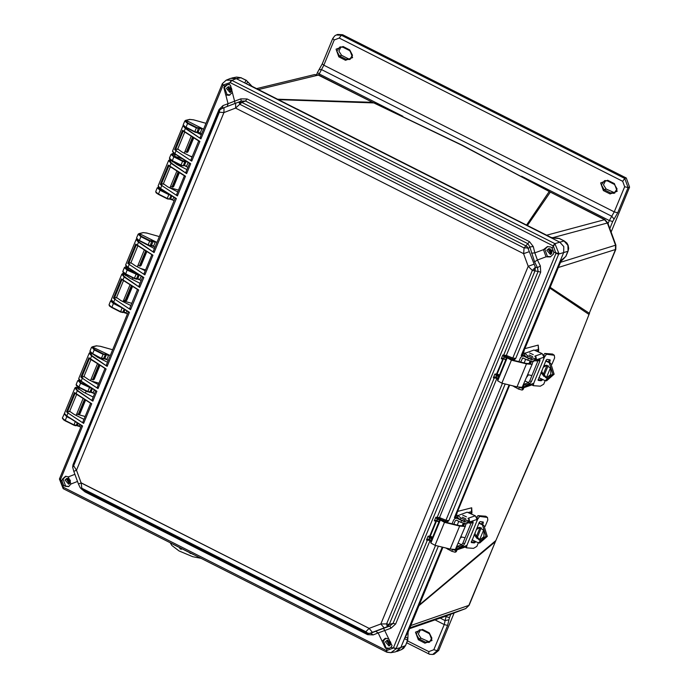 <?xml version="1.0" encoding="UTF-8"?>
<svg xmlns="http://www.w3.org/2000/svg" width="689" height="689" viewBox="0 0 689 689"><rect width="100%" height="100%" fill="white"/><g stroke="black" fill="none" stroke-linecap="round" stroke-linejoin="round"><path stroke-width="1.03" d="M521.564 176.238L609.3 220.575L611.772 216.225L321.479 69.546L318.637 75.015L314.546 74.541L318.189 74.989L372.792 102.377L318.637 75.015L258.341 89.536M248.1 82.163L252.01 86.34L246.076 83.619L247.868 82.18L246.249 80.26L252.01 86.34L285.746 103.376M564.05 258.401L559.528 262.621L565.962 256.325L561.621 260.356L560.476 262.294L548.384 291.654M175.549 154.362L180.794 157.703M390.534 644.68L389.311 640.52M70.175 482.808L68.943 478.648M231.564 91.241L230.341 87.081M551.923 253.113L550.7 248.953M85.135 390.551L79.468 387.692M98.897 357.169L93.23 354.301M131.797 277.34L126.13 274.48M128.791 268.185L132.21 270.364M178.46 164.128L172.793 161.269M546.627 235.199L604.89 219.645L550.735 192.283L604.442 219.619L607.397 222.995L615.51 245.163L615.449 249.685L589.241 313.254L615.82 249.392L558.323 267.539M372.792 102.377L462.121 145.336L550.735 192.283M465.79 608.525L445.016 616.379M410.773 625.517L469.157 605.243L495.357 541.666L468.778 605.536L465.73 608.551L409.826 627.817M589.62 312.961L543.991 428.558L495.357 541.666M560.45 262.371L615.906 245.077L607.793 222.917L552.061 237.912M526.542 225.053L549.107 191.611L550.287 192.257L527.404 225.484M518.645 221.057L296.916 108.94M278.399 99.664L373.593 102.928L372.344 102.351L277.572 99.25M419.248 604.959L495.46 540.891L494.978 541.959L418.946 605.7M538.677 350.029L538.187 345.12L524.82 348.625L539.625 313.159M549.839 288.114L588.845 314.33L589.241 313.254L550.158 287.356M420.643 601.575L442.941 547.281M471.922 512.728L471.689 507.819L457.582 511.427L509.662 385.073M526.818 377.09L527.955 375.539M506.932 215.054L294.703 107.906M508.938 216.157L551.484 237.653M201.61 133.976L197.752 132.443M203.574 129.205L186.056 120.351L190.104 119.438L193.764 119.912L205.985 123.34M80.053 424.674L79.278 426.422L80.759 427.171M521.427 354.999L524.682 348.686L523.407 353.578L521.237 355.679L521.427 354.999L563.654 252.562L563.731 246.61L559.847 242.166L246.076 83.619M524.682 348.686L543.044 304.598M538.471 349.495L535.232 350.227M525.509 352.983L523.407 353.578L523.27 351.468M528.463 374.825L527.412 375.927M454.628 517.077L457.582 511.427L456.23 515.932L454.594 517.146L509.093 384.936L454.594 517.146M457.41 511.582L509.559 385.048M471.689 507.819L471.345 511.677L468.563 512.461M458.116 515.406L456.23 515.932L456.17 514.063M471.836 511.901L471.345 511.677L471.62 513.916M429.281 580.879L442.838 547.255M425.518 589.732L408.121 631.951L407.854 637.738L408.146 631.899L404.512 638.651L442.252 547.109L400.869 647.505L404.512 638.651L407.681 640.348L405.554 645.507L407.44 640.537L407.638 637.807L405.123 637.256M550.27 237.317L559.408 238.489L564.334 240.986L559.106 238.472L552.707 238.084L550.27 237.317L507.776 215.571M185.97 127.568L183.446 125.467M397.002 651.415L400.869 647.505L405.313 645.705L401.463 649.615L397.002 651.415M555.92 253.457L512.831 357.996L515.673 358.495L558.727 254.043L555.92 253.457L553.388 245.956L552.242 248.092L553.767 252.26L558.908 253.552L554.921 243.648L559.847 242.166L563.731 246.61L563.654 252.562L521.401 355.076M244.724 82.938L236.267 78.667L231.788 78.012L236.568 77.09L241.021 77.754L245.956 80.243L244.724 82.938M197.493 132.4L198.131 132.176L199.724 128.3L199.44 127.689L202.092 128.455L200.12 133.227M188.157 162.389L186.366 166.609L187.847 167.358M173.817 197.183L172.603 199.999L174.084 200.749M156.911 242.416L155.43 241.667L153.458 246.438L154.947 247.187M141.279 276.134L139.703 279.82L141.185 280.569M126.931 310.928L125.941 313.211L127.422 313.96M110.249 355.627L108.767 354.878L106.795 359.649L108.285 360.399M94.393 389.879L93.041 393.04L94.522 393.781M185.565 120.446L187.925 123.004L196.709 127.439L196.365 127.904L201.955 128.921M76.643 425.595L79.278 426.422M78.477 380.259L80.157 380.767M92.24 346.868L108.767 354.878L106.115 354.112L106.399 354.723L108.629 355.335M100.336 346.3L112.66 349.762L100.439 346.334L96.779 345.869L92.369 346.911L94.6 349.426L103.384 353.862L101.498 358.091L104.806 358.599L106.399 354.723L103.04 354.335L94.255 349.891L92.714 353.646L89.88 351.252L91.318 353.25L101.429 358.426M128.593 268.055L125.639 266.953L126.664 266.721M153.69 246.016L151.468 245.387L153.061 241.512L152.777 240.9L155.43 241.667L139.393 233.562L143.441 232.649L147.102 233.123L159.323 236.551L147.102 233.123M175.299 154.853L172.302 153.742L174.024 153.354M183.334 159.314L182.731 158.935M408.164 631.847L427.49 584.97M558.908 253.552L558.727 254.043L567.848 251.356L565.721 256.523L560.002 261.424L559.528 262.621M560.519 262.19L541.166 309.163M194.754 132.004L185.996 127.594L183.205 124.83L184.79 120.971L187.58 123.469L187.925 123.004M197.777 132.434L194.823 131.668L196.709 132.572L195.306 132.271L185.996 127.594L183.644 126.044L183.205 124.83M199.44 127.689L198.389 127.887L197.037 132.314L200.353 132.805M79.502 426.009L77.28 425.371L78.09 423.416M93.265 392.618L91.043 391.989L92.429 388.63M107.028 359.236L104.806 358.599L103.384 358.995L105.279 354.938L105.064 354.31L103.384 353.862M126.165 312.789L123.942 312.16L124.967 309.671M139.927 279.407L137.705 278.778L139.307 274.885M152.777 240.9L150.047 240.65L149.702 241.124L155.292 242.132M172.827 199.577L170.605 198.949L171.854 195.934M186.59 166.187L184.368 165.567L185.961 161.691L187.641 162.061M565.962 256.325L568.098 251.149L567.943 245.405L564.041 240.961L559.847 242.166L236.267 78.667L230.539 78.382L226.138 80.157L222.323 83.748L223.15 84.971L230.092 82.585L553.388 245.956L555.368 243.897M185.729 120.334L184.798 120.971L185.694 120.489M75.299 421.642L73.93 425.234L75.626 425.724L77.28 425.371L73.973 424.863L65.188 420.428L62.355 418.025L63.801 420.023L73.904 425.208M64.266 413.908L66.738 416.673L70.381 418.516M90.664 392.256L93.041 393.04M87.141 385.263L81.052 381.387M79.356 380.078L78.606 380.302L80.837 382.808L89.622 387.252L87.736 391.481L91.043 391.989L89.622 392.385L91.516 388.329L80.501 383.282L78.951 387.037L76.117 384.643L76.6 385.9L89.622 392.385L78.908 387.407L76.367 385.28M104.427 358.866L106.795 359.649M125.941 313.211L123.564 312.427M111.782 307.552L109.267 305.46M139.703 279.82L137.326 279.045M125.544 274.17L123.03 272.069M128.619 268.081L127.887 268.09L128.343 269.571L135.182 272.258M125.14 267.048L125.639 266.953L127.499 269.597L136.284 274.041L134.398 278.261L137.705 278.778L136.284 279.174L138.179 275.118L127.164 270.071L127.499 269.597M153.458 246.438L151.089 245.654M139.307 240.78L136.784 238.678M138.902 233.657L141.262 236.215L150.047 240.65M172.603 199.999L170.226 199.216M158.444 194.341L155.929 192.248M160.434 188.657L165.506 191.887M186.366 166.609L184.368 165.567L181.018 165.42L183.274 165.696L184.841 161.906L182.611 161.295L181.061 165.05L172.276 160.615L169.442 158.22L171.036 154.362L173.826 156.859L174.162 156.386L171.931 153.88M172.207 160.959L169.692 158.858M175.428 154.663L174.55 154.879L175.17 156.489L182.284 158.651M186.202 161.148L182.947 160.83L174.162 156.386M123.305 312.384L120.635 311.652L122.521 312.556L124.149 309.154M150.831 245.611L148.161 244.879L150.374 245.525L151.726 241.098M169.976 199.173L167.298 198.441L169.511 199.087L171.027 195.409M183.73 165.791L181.543 165.661L172.233 160.985L173.826 156.859L182.611 161.295L182.947 160.83M184.626 161.278L184.841 161.906L185.961 161.691L185.677 161.071M78.029 380.517L80.501 383.282L80.837 382.808M91.792 347.127L94.255 349.891L94.6 349.426M120.566 311.996L111.807 307.587L109.017 304.814L110.61 300.964L113.401 303.461L113.737 302.988L111.411 300.525M111.342 300.395L110.61 300.964L111.36 300.43M134.329 278.606L125.57 274.196L136.284 279.174L125.613 273.826L122.78 271.432L124.373 267.573L127.164 270.071L125.57 274.196L123.219 272.637L122.78 271.432M125.303 266.936L124.373 267.573L125.269 267.091M148.092 245.215L139.333 240.805L136.543 238.041L138.127 234.182L140.918 236.68L141.262 236.215M139.066 233.545L138.136 234.182L139.032 233.7M167.229 198.785L158.47 194.376L155.68 191.602L157.273 187.752L160.063 190.25L160.399 189.776L158.169 187.262M170.863 195.306L168.848 194.686L167.298 198.441L158.513 194.005L160.063 190.25L168.848 194.686L169.167 194.22M390.835 642.949L390.499 641.812M387.864 640.382L389.371 645.55M552.225 251.373L551.898 250.245M70.476 481.077L70.14 479.94M231.866 89.51L231.53 88.373M228.817 87.787L230.427 92.137M384.074 627.894L380.802 623.984L369.14 628.402L372.422 632.304L387.218 626.749L386.589 623.915L389.311 624.415L535.026 270.889L532.304 270.389L528.239 266.29L380.81 623.967L386.589 623.915L532.304 270.389L535.387 267.272L529.324 251.623L523.606 253.638L524.079 247.919L525.871 245.895L241.839 102.385L235.586 108.113L523.571 253.621L528.239 266.29L533.958 264.257M383.523 628.316L384.729 630.487L378.166 632.967L375.651 631.296L389.776 626.043L387.218 626.749L389.311 624.415L393.049 623.381L389.776 626.043L390.982 628.213L395.641 624.001L393.049 623.381L427.421 539.995L430.005 540.641L395.641 624.001M504.029 356.824L504.374 356.153L503.711 354.895L538.083 271.5L535.026 270.889L535.387 267.272L537.48 267.694L538.083 271.5L540.684 272.121L506.32 355.472L502.755 354.999L504.348 356.98L503.797 358.323L501.204 358.754L503.203 358.047M529.324 251.623L527.404 246.929L526.534 247.842L524.079 247.919L240.039 104.409L238.773 102.041L223.985 107.639L223.916 112.557L76.505 470.199L223.916 112.557M527.404 246.929L525.871 245.895L529.54 241.693L247.075 98.966L240.823 98.828L241.253 101.111L238.799 102.032M241.253 101.119L245.465 101.033L241.839 102.385L238.782 102.041L235.629 103.229L235.629 108.13M218.706 111.23L219.8 109.62L223.977 107.639L219.8 109.62L219.326 112.247L218.706 111.23L72.991 464.756L76.505 470.199M235.569 108.121L223.925 112.531L219.326 112.247L73.611 465.781L72.707 467.34L72.974 464.886M367.969 633.596L82.12 489.586L80.424 488.019L81.836 488.243L82.232 489.621M368.038 633.596L367.711 633.174L369.838 633.329L372.422 632.304M368.52 633.596L370.656 633.286L368.52 633.596M552.242 248.092L550.795 246.963L547.41 246.593L543.475 249.659L534.828 252.88L537.429 259.994L534.595 261.786L537.48 267.694L540.314 265.902L540.684 272.121M540.314 265.902L537.429 259.994L546.067 256.799L550.373 256.902L553.405 254.077L553.767 252.26M547.798 246.516L544.835 249.297L547.428 256.368L550.769 256.739M227.284 106.39L228.033 103.66L234.596 101.18L230.436 85.091L228.653 84.601L231.418 80.217L226.138 80.157M232.357 92.464L229.204 95.323L225.751 94.944L223.873 87.581L224.812 86.047L227.094 84.704L228.653 84.601M227.448 84.635L224.476 87.425L227.06 94.496L229.98 94.961M224.812 86.047L223.15 84.971L200.938 138.851L185.238 128.387L183.007 125.656L172.508 151.141L174.825 153.638L190.681 163.741L186.598 173.645L170.898 163.172L168.667 160.442L158.169 185.927L160.485 188.433L176.341 198.527L154.052 252.596L138.351 242.132L136.129 239.402L125.622 264.886L127.947 267.384L143.794 277.486L139.712 287.391L124.011 276.918L121.789 274.188L111.282 299.672L113.607 302.178L129.454 312.272L107.174 366.341L91.473 355.877L89.243 353.147L78.744 378.631L81.061 381.129L96.916 391.231L92.834 401.136L77.134 390.663L74.903 387.933L64.404 413.417L66.721 415.923L82.577 426.017L60.486 479.613L59.573 478.571L59.392 479.044L60.374 479.914L63.009 487.123L63.552 485.159L62.027 480.991L62.475 479.148L65.524 476.314L68.383 476.857L70.984 483.988L77.495 481.439M63.552 485.159L65.085 486.262L68.633 486.598L70.984 483.988M65.929 476.245L63.078 478.993L65.67 486.064L68.986 486.451M386.598 652.027L391.042 652.69L386.83 652.233L386.598 650.623L393.247 648.108L390.982 647.204L392.007 645.653L384.729 630.487L390.982 628.213M390.982 647.204L389.087 648.435L387.14 648.659L386.314 650.494L63.009 487.123L63.345 488.794L63.285 487.278M367.737 633.57L367.582 634.621L373.171 634.957L378.166 632.967L385.444 648.134L387.14 648.659M385.969 638.247L383.446 640.865L386.029 647.936L389.423 648.297M552.01 252.923L548.702 248.608L546.773 250.271L550.433 254.482L552.01 252.923M549.581 248.565L548.53 249.84L551.191 254.034L549.262 248.807M231.65 91.051L228.343 86.736L226.405 88.399L230.066 92.61L231.65 91.051M229.222 86.693L228.162 87.968L230.832 92.162M70.261 482.619L66.945 478.312L65.016 479.975L68.676 484.178L70.261 482.619M67.823 478.269L66.773 479.535L69.443 483.738L67.901 478.278M390.62 644.491L387.313 640.184L385.375 641.838L389.035 646.049L390.62 644.491M388.191 640.141L387.132 641.407L389.802 645.61M369.158 628.394L81.113 482.851L81.836 488.243L365.868 631.761L369.14 628.402L81.173 482.903L76.488 470.225L73.801 471.336L72.707 467.34M529.54 241.693L533.243 246.584L529.884 246.955L528.48 248.428L526.534 247.842M247.075 98.966L245.465 101.033L527.92 243.751L529.884 246.955L534.595 261.786M221.384 108.621L219.834 110.033M73.086 464.636L72.707 467.013M368.012 633.596L366.152 633.096L365.868 631.761L367.711 633.174M531.469 253.251L534.828 252.88L533.243 246.584M240.823 98.828L234.596 101.18L235.052 103.445M222.28 108.285L223.003 105.572L228.033 103.66L225.785 94.961M373.171 634.957L370.656 633.286L375.651 631.296M436.189 520.66L436.525 521.03L430.272 536.188L429.755 536.068L430.014 536.903L430.272 536.188L432.675 537.127M505.933 359.4L503.03 358.487L496.597 373.894L496.855 374.738L494.891 374.075L496.597 375.781L496.046 377.116L495.055 376.866L493.341 377.83L494.978 377.296L494.263 377.822L496.847 378.476L439.479 517.646L435.913 517.172L436.637 518.619L437.188 518.998L437.532 518.326L435.913 517.172L434.363 520.927L436.361 520.221L434.363 520.927L436.008 520.901L429.755 536.068L428.05 536.249L429.755 537.945L429.204 539.289L428.213 539.039L426.5 540.004L428.885 539.142M437.188 518.998L436.955 520.496L436.361 520.221M503.478 356.446L503.814 355.877L502.755 354.999L501.204 358.754L503.366 358.857L497.113 374.024L494.891 374.075L493.341 377.83L494.263 377.822L436.637 518.619M432.391 537.825L428.05 536.249L426.5 540.004L427.421 539.995L428.213 539.039M546.067 256.799L543.475 249.659M219.498 109.939L219.016 109.594L223.003 105.572M73.379 463.818L219.016 109.594M82.379 489.715L85.126 491.903L367.582 634.621M85.272 491.179L85.126 491.903M382.102 641.192L385.125 638.367L388.665 638.686M436.869 520.953L436.163 520.634M502.41 383.282L445.99 520.169L439.479 517.646L439.1 518.714L437.532 518.326L437.963 518.524L437.506 519.153L439.642 520.229M495.055 376.866L495.58 377.4M495.959 377.581L495.727 376.969M498.741 376.857L496.597 375.781L497.053 375.152L496.261 374.799L496.002 375.514M499.232 375.66L496.855 374.738L497.113 374.024L499.525 374.954M503.711 358.78L503.004 358.461M511.961 359.916L513.538 359.443L513.839 360.269L515.673 358.495L513.538 359.443L512.452 359.072L512.831 357.996L506.32 355.472L505.941 356.54L504.374 356.153L504.804 356.351L504.348 356.98L506.484 358.056M429.118 539.745L431.168 540.787M431.891 539.031L429.755 537.945L430.212 537.325L429.419 536.972L429.161 537.687M82.577 426.017L66.755 416.199L67.944 412.961L66.549 411.876L69.632 411.23L74.076 414.347L83.98 419.351M85.634 400.085L79.855 414.098L78.985 414.675L85.135 399.766M66.549 411.876L74.498 392.601L91.758 403.728L75.936 393.91L77.444 390.396L75.859 387.339L79.347 387.769M74.903 387.933L75.859 387.339L78.89 388.872M83.645 423.425L67.944 412.961L83.645 423.425L91.758 403.728M83.059 421.892L83.042 422.555M92.834 401.136L77.444 390.396M96.916 391.231L81.095 381.413L82.284 378.166L80.889 377.081L83.972 376.444L88.416 379.553L98.32 384.557M92.248 399.594L92.231 400.257M99.974 365.291L94.195 379.303L93.325 379.889L99.474 364.972M80.889 377.081L88.838 357.806L106.106 368.934L90.276 359.115L91.783 355.61L90.371 352.518M89.243 353.147L89.983 352.527L90.69 352.802M97.984 388.639L82.284 378.166L97.984 388.639L106.106 368.934M97.399 387.097L97.382 387.761M107.174 366.341L91.783 355.61M129.454 312.272L113.633 302.454L114.822 299.215L113.435 298.13L116.51 297.484L120.954 300.602L130.867 305.606M106.588 364.808L106.571 365.471M132.512 286.34L126.742 300.352L125.863 300.929L132.012 286.021M113.435 298.13L121.376 278.856L138.644 289.983L122.823 280.165L124.321 276.651L122.737 273.593L124.571 273.645M121.789 274.188L122.737 273.593L125.777 275.126M130.522 309.68L114.822 299.215L130.522 309.68L138.644 289.983M129.945 308.147L129.92 308.81M139.712 287.391L124.321 276.651M143.794 277.486L127.973 267.668L129.162 264.421L127.775 263.336L130.85 262.698L135.294 265.808L145.207 270.811M139.135 285.849L139.109 286.512M146.852 251.545L141.081 265.558L140.203 266.143L146.352 251.227M127.775 263.336L135.716 244.061L152.984 255.188L137.163 245.37L138.661 241.865L136.741 238.98M136.129 239.402L136.663 238.868M144.862 274.894L129.162 264.421L144.862 274.894L152.984 255.188M144.285 273.352L144.259 274.015M154.052 252.596L138.661 241.865M176.341 198.527L160.52 188.708L161.708 185.47L160.313 184.385L163.396 183.739L167.84 186.857L177.745 191.861M153.475 251.063L153.449 251.726M179.398 172.595L173.619 186.607L172.75 187.184L178.899 172.276M160.313 184.385L168.262 165.11L185.53 176.238L169.701 166.419L171.208 162.914L169.623 159.848L170.286 159.788M168.667 160.442L169.623 159.848L172.655 161.381M177.409 195.934L161.708 185.47L177.409 195.934L185.53 176.238M176.823 194.401L176.806 195.065M186.598 173.645L171.208 162.914M190.681 163.741L174.86 153.923L176.048 150.676L174.653 149.591L177.736 148.953L182.18 152.062L192.085 157.066M186.013 172.104L185.996 172.767M193.738 137.8L187.959 151.813L187.089 152.398L193.239 137.481M174.653 149.591L182.602 130.316L199.87 141.443L184.041 131.625L185.548 128.12L183.369 125.717M191.749 161.148L176.048 150.676L191.749 161.148L199.87 141.443M191.163 159.607L191.146 160.27M200.938 138.851L185.548 128.12M200.353 137.318L200.335 137.981M505.175 383.962L448.832 520.669L446.696 521.616L445.602 521.237L445.99 520.169L448.832 520.669L446.799 522.503M553.112 245.801L554.921 243.648L231.418 80.217M222.521 83.584L222.116 84.213L223.029 85.255M508.361 358.151L509.559 359.167M63.104 488.561L59.392 479.044M64.559 414.089L66.712 416.165M75.471 387.485L79.356 387.752M74.498 392.601L75.902 393.867M78.873 388.915L83.266 392.05L93.17 397.053M78.899 379.294L81.052 381.37M89.811 352.69L90.328 352.467M88.838 357.806L105.348 368.71M93.067 354.224L97.605 357.264L107.51 362.268M111.437 300.344L113.599 302.419M121.376 278.856L122.788 280.122M125.76 275.169L130.143 278.304L140.056 283.317M125.777 265.549L127.939 267.625M135.716 244.061L137.128 245.336M140.082 241.184L154.396 248.522M158.324 186.598L160.477 188.674M168.262 165.11L169.666 166.376M172.638 161.424L177.03 164.559L186.934 169.572M172.663 151.804L174.817 153.88M182.602 130.316L184.006 131.59M196.873 132.546L201.274 134.777M395.96 648.883L400.869 647.505L395.753 651.785L391.042 652.69L395.96 648.883L393.376 647.815L396.184 648.401L438.333 546.136M441.52 520.324L442.717 521.34M228.007 89.751L229.265 86.702M389.44 645.584L387.812 644.758M445.111 522.09L446.696 521.616L446.997 522.443M76.823 413.788L78.985 414.675M91.163 379.002L93.325 379.889M123.701 300.042L125.863 300.929M138.041 265.256L140.203 266.143M170.588 186.297L172.75 187.184M184.928 151.511L187.089 152.398M465.661 523.933L465.471 525.922L464.808 526.448L459.649 526.06L444.526 522.314L440.383 520.014L440.176 518.938L444.026 521.823L459.158 525.569L463.723 525.914L464.481 523.7M465.471 525.922L455.326 549.46L450.167 549.064L435.035 545.318L430.901 543.027L430.694 541.942L440.176 518.938M462.061 526.051L463.189 523.321M478.364 542.846L476.9 546.386L473.532 548.375L466.462 547.833L466.953 545.257L477.589 519.446L476.814 520.161L476.909 518.912L475.341 515.768L468.029 518.3L469.045 518.705L469.726 521.935L469.209 523.192L473.154 521.874L472.964 523.339L464.515 543.819L463.18 545.722L459.382 547.049L457.754 546.239L457.22 547.522M462.784 515.208L466.427 516.862L462.784 515.208M462.276 517.215L465.919 518.869L462.276 517.215M471.224 541.838L473.326 542.131L474.488 541.166M476.047 537.386L480.138 527.455M481.516 524.122L482.369 522.055L483.342 522.848L483.213 521.986L480.173 521.539L479.251 522.357L471.233 542.415M476.676 517.155L477.959 515.622L485.779 516.207L487.424 517.465L487.778 520.014L485.134 526.43M465.015 547.049L466.462 547.833M474.385 541.416L475.358 542.209L474.299 542.923L471.491 542.579M475.358 542.209L475.539 541.778M476.883 538.514L481.301 527.783M482.567 524.725L483.342 522.848M477.589 519.446L479.596 516.431L487.424 517.465M457.754 546.239L461.552 544.921L462.896 543.01L471.371 522.443M483.678 529.944L479.484 540.124M459.382 547.049L457.341 549.762L464.36 547.324L466.953 545.257M467.667 522.434L469.209 523.192M456.652 549.15L456.988 549.977L455.903 550.511L452.182 549.477M458.366 543.165L461.716 544.827M458.047 515.51L457.35 517.189L460.269 519.695L467.469 522.451L468.554 521.926L469.243 520.238L468.158 520.772L464.756 519.894L460.967 518.007L458.047 515.51L467.116 512.22L475.341 515.768M445.671 547.953L451.803 551.321L455.205 552.19L456.299 551.665L456.988 549.977M468.029 518.3L469.243 520.238M467.693 522.374L466.866 523.89L460.82 522.331L456.488 520.178L455.326 520.617L456.488 520.178M474.058 534.948L479.432 540.245L483.962 536.679L483.936 530.444L479.441 527.395L476.977 528.05M479.966 527.429L476.28 529.565M452.053 523.804L453.698 519.807L455.214 518.361L457.952 518.231M453.827 524.243L455.326 520.617M464.894 521.943L457.177 518.498M479.07 522.787L483.962 525.543L478.881 523.244M472.06 539.797L478.33 542.846L485.995 536.206L482.584 525.354M460.967 536.843L465.049 537.773M456.333 548.099L457.22 547.781L456.816 546.92M457.22 547.781L456.523 549.46L454.327 549.624M475.04 532.563L475.022 534.19L479.957 540.21M483.962 525.543L487.33 536.395L479.682 543.035L478.33 542.846M532.511 361.759L532.313 363.749L531.65 364.283L526.491 363.887L511.367 360.14L507.225 357.841L507.018 356.764L510.868 359.649L526 363.396L530.564 363.74L531.322 361.536M532.313 363.749L522.167 387.287L517.008 386.891L501.885 383.144L497.742 380.853L497.536 379.768L507.018 356.764M528.902 363.887L530.03 361.148M545.206 380.681L543.742 384.212L540.374 386.202L533.303 385.668L533.794 383.084L544.431 357.272L543.655 357.987L543.759 356.738L542.191 353.595L534.871 356.127L535.887 356.532L536.567 359.761L536.051 361.027L539.995 359.701L539.806 361.165L531.357 381.646L530.022 383.549L526.224 384.875L524.596 384.066L524.071 385.349M529.626 353.044L533.269 354.689L529.626 353.044M529.118 355.042L532.761 356.695L529.118 355.042M538.066 379.665L540.167 379.958L541.33 378.993M542.889 375.212L546.988 365.282M548.358 361.949L549.211 359.882L550.184 360.674L550.055 359.813L547.014 359.365L546.093 360.183L538.075 380.242M543.526 354.981L544.81 353.448L552.621 354.043L554.266 355.291L554.619 357.841L551.975 364.257M541.227 379.243L542.2 380.035L541.141 380.75L538.342 380.414M542.2 380.035L542.381 379.605M543.724 376.34L548.151 365.609M549.409 362.552L550.184 360.674M544.431 357.272L546.437 354.258L554.266 355.291M524.596 384.066L528.403 382.748L529.738 380.836L538.212 360.278M550.52 367.771L546.325 377.951M526.224 384.875L524.191 387.588L531.202 385.16L533.794 383.084M534.509 360.261L536.051 361.027M523.494 386.977L523.829 387.812L522.744 388.338L519.024 387.304M525.207 380.991L528.558 382.653M524.889 353.336L524.191 355.016L527.119 357.522L534.311 360.278L535.396 359.753L536.094 358.065L535 358.599L531.598 357.72L527.808 355.843L524.889 353.336L533.966 350.046L542.191 353.595M512.513 385.78L518.653 389.147L522.047 390.026L523.14 389.492L523.829 387.812M534.871 356.127L536.094 358.065M534.535 360.201L533.708 361.716L527.662 360.158L522.675 357.961L520.669 362.078M540.908 372.775L546.274 378.072L550.804 374.506L550.778 368.279L546.282 365.23L543.819 365.876M546.808 365.256L543.121 367.392M518.895 361.639L520.539 357.643L522.055 356.187L524.794 356.058M531.736 359.779L524.019 356.325M545.912 360.614L550.804 363.379L545.722 361.07M538.901 377.632L545.171 380.672L552.836 374.032L549.426 363.181M527.808 374.678L531.891 375.6M523.175 385.926L524.062 385.607L523.657 384.746M524.062 385.607L523.364 387.287L521.168 387.459M541.89 370.389L541.864 372.017L546.799 378.037M550.804 363.379L554.171 374.222L546.523 380.862L545.171 380.672M440.133 618.067L445.111 620.582L446.05 616.646L445.344 616.267M428.791 653.861L428.834 651.63L433.82 649.744L444.207 624.535L447.617 625.466L448.952 619.747L445.111 620.582L444.207 624.535L434.957 619.859M422.546 629.436L415.476 632.114L418.283 639.771L424.984 643.156L432.046 640.486L429.247 632.821L422.546 629.436L422.46 630.177L429.118 633.51M429.247 632.821L431.951 638.178L429.083 642.441L425.664 642.217L418.964 638.832L416.251 634.069L419.386 629.867L422.417 630.125M433.82 649.744L437.231 650.674L432.718 654.438L429.617 654.266L406.682 642.777M447.617 625.466L437.231 650.674L438.678 650.39L454.111 612.952M438.678 650.39L434.173 654.162L432.718 654.438M420.445 629.703L418.318 634.044L421.022 638.229L429.798 642.088M319.119 69.555L321.479 69.546L323.864 65.162L334.251 39.953L339.238 38.067L622.701 181.285L624.673 186.693L614.287 211.902L611.772 216.225L614.08 219.111L617.697 212.823L614.287 211.902L323.864 65.162L322.28 63.784L317.474 72.543L319.059 73.921L402.858 116.26M345.525 60.262L352.596 57.583L349.788 49.927L343.088 46.542L336.025 49.212L338.824 56.877L345.525 60.262L346.205 59.323L339.505 55.938L336.8 51.167L339.927 46.973L342.967 47.231M614.226 193.239L617.043 189.01L614.381 184.368L617.094 188.975L613.959 193.325L610.807 193.015L604.115 189.63L601.402 184.867L604.529 180.673L607.569 180.923M604.804 180.596L607.681 180.983L614.261 184.308M340.202 46.904L343.079 47.283L349.659 50.607M349.788 49.927L352.492 55.284L349.624 59.538L346.205 59.323L348.272 58.711L350.339 59.194M336.189 35.018L337.593 34.45L342.622 34.7L626.258 178.012L624.734 178.468L628.084 187.615L617.697 212.823M334.251 39.953L332.675 38.575L334.708 35.88L336.232 35.001L341.279 35.242L339.238 38.067M611.126 232.004L629.608 187.158L628.084 187.615L624.673 186.693M626.258 178.012L629.608 187.158M605.597 180.509L603.469 184.841L606.174 189.027L614.941 192.886M340.995 46.809L338.867 51.15L341.572 55.327L348.272 58.711M182.163 548.84L181.457 549.228L182.137 548.823M445.318 616.276L409.473 628.669L465.755 608.542L469.157 605.243M76.677 414.149L85.143 416.544L76.668 414.158M538.187 345.12L538.428 351.726M205.994 123.322L193.351 119.774L190.104 119.438M198.389 127.887L196.709 127.439M62.604 418.671L65.119 420.772M98.906 383.153L91.327 381.026M123.331 300.947L131.806 303.332L123.34 300.938M140.857 268.615L145.568 269.942M169.994 187.735L178.468 190.112L170.002 187.727M190.388 156.214L192.231 156.73M521.237 355.679L524.286 354.792M537.119 351.08L538.049 350.813M528.015 375.135L527.541 375.324M454.439 517.749L457.487 516.871M470.156 513.184L471.25 512.874M461.552 536.981L460.467 538.049L461.733 537.024M461.225 537.196L460.743 537.386M246.249 80.26L241.021 77.754L236.267 78.667L231.892 80.432L230.092 82.585M194.823 131.668L186.039 127.224L187.58 123.469L196.365 127.904L194.823 131.668M66.936 416.32L65.145 420.798L75.308 425.733L76.186 425.509L77.263 422.9M90.957 387.692L89.622 387.252M90.121 351.89L92.645 353.991M101.49 358.461L103.384 358.995L101.49 358.461M96.779 345.869L100.439 346.334M105.064 354.31L106.115 354.112M117.276 304.771L113.737 302.988M138.515 274.386L136.284 274.041M146.998 233.089L143.441 232.649M169.046 194.143L160.399 189.776M180.992 165.394L171.165 160.391L169.442 158.22M139.299 274.902L138.179 275.118L137.964 274.489M87.692 391.843L78.908 387.407M78.606 380.302L77.711 380.784L76.117 384.643M92.714 353.646L101.455 358.461L92.714 353.646M92.369 346.911L91.465 347.394L89.88 351.252M120.635 311.652L111.851 307.216L113.401 303.461L122.151 307.88L120.635 311.652M151.115 245.646L148.411 245.387L139.333 240.805L136.982 239.255L136.543 238.041M148.161 244.879L139.376 240.435L140.918 236.68L149.702 241.124L148.161 244.879M387.132 625.879L389.285 624.484M534.294 268.839L535.052 270.82M239.221 102.644L241.779 102.351M80.174 487.76L78.425 483.979L81.121 482.877M62.027 480.991L60.486 479.613M68.383 476.857L74.894 474.325M435.569 545.455L393.376 647.815M430.16 540.288L431.056 541.072M439.091 521.573L436.955 520.496L438.893 521.995L436.602 520.841M435.681 520.565L438.919 521.986M497.002 378.123L497.897 378.898M498.181 378.201L496.046 377.116L498.009 378.614M505.743 359.822L503.444 358.668M503.737 358.814L505.76 359.813L503.737 358.814M431.34 540.374L429.204 539.289L431.168 540.805M512.452 359.072L508.232 357.427M506.949 356.936L505.941 356.54M63.345 488.794L386.365 652.009L386.314 650.494M445.602 521.237L441.382 519.601M440.107 519.11L439.1 518.714M504.804 356.351L506.777 357.35M67.444 411.884L75.092 393.324M68.254 412.694L67.126 411.841M81.784 377.09L89.432 358.538M82.594 377.899L81.466 377.047M114.331 298.139L121.979 279.588M115.141 298.948L114.004 298.096M128.671 263.344L136.319 244.793M129.48 264.154L128.343 263.301M161.209 184.394L168.857 165.842M162.018 185.203L160.89 184.351M175.549 149.599L183.196 131.048M176.358 150.409L175.23 149.556M430.212 537.325L432.184 538.324M437.963 518.524L439.935 519.523M497.053 375.152L499.025 376.151M69.684 411.212L69.46 411.652M78.649 389.363L78.822 388.949M84.454 399.336L78.21 414.494M84.024 376.418L83.8 376.857M98.794 364.541L92.55 379.699M116.57 297.467L116.338 297.906M125.536 275.617L125.708 275.204M131.341 285.591L125.088 300.748M130.91 262.673L130.677 263.112M145.68 250.796L139.428 265.954M163.448 183.722L163.224 184.161M172.414 161.872L172.586 161.459M178.218 171.845L171.974 187.003M177.788 148.927L177.564 149.367M192.558 137.051L186.314 152.209M463.688 523.485L462.62 526.069M430.901 543.027L440.383 520.014M435.035 545.318L444.526 522.314M450.167 549.064L459.649 526.06M473.326 542.131L474.299 542.923M485.779 516.207L486.486 516.948M477.959 515.622L479.596 516.431M476.857 517.637L478.157 518.292M466.599 546.343L465.85 545.972M478.045 518.567L476.926 518.016M466.711 546.067L465.997 545.714M472.964 523.339L471.336 522.529M464.515 543.819L462.896 543.01M463.18 545.722L461.552 544.921M458.857 548.306L465.919 545.86M476.788 519.489L469.726 521.935M448.014 549.434L448.35 548.616M451.803 551.321L452.501 549.633M455.205 552.19L455.903 550.511M455.954 551.932L456.652 550.253M468.908 520.514L468.219 522.193M468.158 520.772L467.469 522.451M464.756 519.894L464.067 521.582M460.967 518.007L460.269 519.695M469.045 518.705L468.804 519.291M461.509 520.651L460.82 522.331M530.53 361.312L529.462 363.895M497.742 380.853L507.225 357.841M501.885 383.144L511.367 360.14M517.008 386.891L526.491 363.887M540.167 379.958L541.141 380.75M552.621 354.043L553.327 354.775M544.81 353.448L546.437 354.258M543.699 355.464L545.008 356.118M533.441 384.178L532.692 383.807M544.887 356.394L543.767 355.843M533.553 383.894L532.838 383.54M539.806 361.165L538.178 360.356M531.357 381.646L529.738 380.836M530.022 383.549L528.403 382.748M525.698 386.133L532.761 383.687M543.63 357.315L536.567 359.761M514.855 387.261L515.191 386.443M518.653 389.147L519.342 387.459M522.047 390.026L522.744 388.338M522.796 389.759L523.494 388.079M535.749 358.34L535.06 360.02M535 358.599L534.311 360.278M531.598 357.72L530.909 359.408M527.808 355.843L527.119 357.522M535.887 356.532L535.646 357.117M528.351 358.478L527.662 360.158M523.373 358.03L522.167 358.444M446.369 615.88L446.05 616.646L449.461 617.577L450.856 614.183M448.952 619.747L449.461 617.577M428.834 651.63L407.475 640.839M427.723 641.614L425.664 642.217L424.984 643.156M421.022 638.229L418.964 638.832L418.283 639.771M609.834 228.481L612.71 221.496L609.3 220.575L608.051 223.606M612.71 221.496L614.08 219.111M614.39 183.618L607.689 180.234L600.627 182.912L603.435 190.577L610.127 193.962L617.198 191.284L614.39 183.618L614.312 184.359L607.612 180.974L607.689 180.234M603.435 190.577L604.115 189.63L606.174 189.027M612.874 192.412L610.807 193.015L610.127 193.962M338.824 56.877L339.505 55.938L341.572 55.327M349.624 59.538L352.432 55.309L349.711 50.659L343.01 47.274L343.088 46.542M342.622 34.7L341.279 35.242L624.734 178.468L622.701 181.285M190.181 553.327L189.294 552.44L190.216 553.413L191.309 553.456M193.48 554.55L173.077 544.301M173.344 544.379L172.741 544.077M181.026 549.236L180.001 548.797L179.545 547.514M184.738 132.073L177.581 149.427M79.39 387.657L78.667 389.414M76.634 394.349L69.477 411.712M90.974 359.555L83.817 376.917M126.053 274.437L125.553 275.669M123.52 280.604L116.363 297.967M137.86 245.818L130.703 263.172M172.724 161.226L172.431 161.924M170.398 166.859L163.241 184.221M374.006 102.954L462.577 145.362L549.538 191.645M589.198 314.038L544.362 428.265L495.813 540.615M604.89 219.645L607.793 222.917M615.906 245.077L615.82 249.392M509.119 216.243L507.517 215.433M294.281 107.691L296.132 108.629M256.566 88.64L314.546 74.541M528.618 374.859L527.257 376.013M427.008 586.141L427.55 584.815M541.692 307.897L541.063 309.413M252.036 86.349L295.719 108.423M189.828 119.404L185.78 120.317M538.54 351.786L538.626 349.779M471.724 513.968L471.896 512.142M241.314 77.771L236.568 77.09M191.232 136.207L184.264 153.113M86.185 391.085L85.35 393.109M83.128 398.492L76.16 415.398M64.353 413.744L62.355 418.025M98.906 383.136L91.249 380.983M79.278 380.001L78.692 380.13M96.503 345.826L92.455 346.739M145.568 269.924L140.78 268.581M126.569 266.643L125.355 266.919M143.166 232.615L139.118 233.528M192.231 156.713L190.319 156.17M173.921 153.277L172.017 153.707M405.554 645.515L403.565 648.306L401.463 649.615M407.681 640.348L407.854 637.738M568.089 251.158L568.683 248.428L568.115 245.163L566.901 243.071L564.334 240.986M559.408 238.489L556.988 238.093M99.948 357.694L99.69 358.314M97.468 363.697L90.5 380.604M123.589 312.427L120.885 312.16L111.807 307.587L109.456 306.028L109.017 304.814M132.848 277.874L132.228 279.364M130.014 284.746L123.047 301.653M144.354 249.952L137.387 266.858M170.252 199.216L167.548 198.949L158.47 194.376L156.119 192.817L155.68 191.602M179.51 164.662L179.114 165.618M176.892 171.001L169.925 187.908M223.985 107.639L235.629 103.229M78.425 483.979L73.801 471.336M241.271 101.111L238.782 102.041M494.986 377.296L498.009 378.631M502.996 358.478L502.522 358.392M428.136 539.47L428.747 539.59M59.573 478.571L81.431 425.552M81.819 425.793L65.929 415.639L64.404 413.417M90.612 403.254L82.869 422.064M91.008 403.504L74.731 393.049M92.05 399.766L95.771 390.758M96.159 391.007L80.269 380.845L78.744 378.631M104.952 368.469L97.209 387.27M106.39 364.972L128.309 311.807M128.697 312.048L112.815 301.894L111.282 299.672M137.499 289.509L129.747 308.319M137.886 289.759L121.617 279.303M138.937 286.021L142.649 277.012M143.036 277.262L127.155 267.099L125.622 264.886M151.838 254.723L144.087 273.524M152.226 254.964L135.957 244.509M153.277 251.227L175.195 198.062M175.583 198.303L159.693 188.149L158.169 185.927M184.376 175.764L176.634 194.574M184.773 176.014L168.495 165.558M185.815 172.276L189.535 163.267M189.923 163.517L174.033 153.354L172.508 151.141M198.716 140.978L190.974 159.779M199.112 141.219L182.835 130.764M200.154 137.49L222.116 84.213M89.07 358.254L90.276 359.115M122.547 273.567L124.537 273.628M169.434 159.822L170.252 159.753M458.822 521.34L457.272 525.096M457.41 517.594L455.214 518.361M525.664 359.167L524.114 362.931M533.303 385.668L531.744 384.893M524.251 355.421L522.055 356.187M419.661 629.798L422.46 630.177L429.161 633.561L431.891 638.203L429.083 642.441M316.707 74.421L317.474 72.543M322.28 63.784L332.675 38.575M170.286 542.829L171.923 545.55L179.028 550.916L192.731 556.686L200.749 558.228"/></g></svg>
